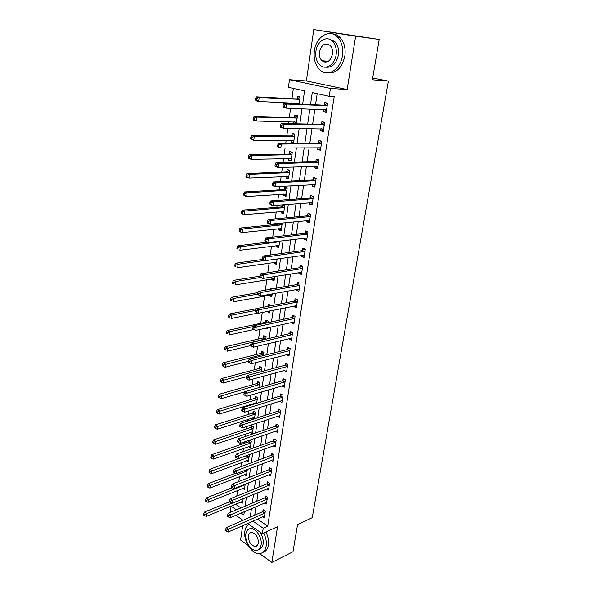 <?xml version="1.0" encoding="UTF-8"?>
<svg xmlns="http://www.w3.org/2000/svg" width="592" height="592" viewBox="0 0 592 592"><rect width="100%" height="100%" fill="white"/><g stroke="black" fill="none" stroke-linecap="round" stroke-linejoin="round"><path stroke-width="0.89" d="M323.646 60.872L324.298 62.049M302.645 104.244L304.562 90.879L288.422 87.32L289.466 79.713L330.417 88.423L329.211 96.311L312.273 92.574L310.519 104.599M306.39 80.963L347.156 89.533L355.651 36.208L379.198 39.457L313.753 29.6L306.39 80.963L289.466 79.713M242.661 525.607L240.596 540.045L248.085 545.402M231.146 512.073L230.369 511.54L231.102 506.19L236.43 509.845M235.66 504.162L231.102 506.19M293.366 88.408L291.937 98.672M291.345 102.949L291.234 103.733M290.598 108.314L289.333 117.431M288.733 121.76L288.474 123.654M287.83 128.294L286.765 135.931M286.158 140.311L285.751 143.271M285.1 147.97L284.234 154.164M283.62 158.597L283.065 162.593M282.406 167.344L281.74 172.146M281.119 176.623L280.423 181.626M279.757 186.436L279.283 189.869M278.654 194.405L277.826 200.377M277.145 205.239L276.856 207.355M276.22 211.936L275.258 218.862M274.577 223.769L274.459 224.597M273.822 229.222L272.734 237.066M271.454 246.272L270.241 255.011M269.116 263.092L267.784 272.705M266.814 279.683L265.364 290.139M264.543 296.059L262.981 307.329M262.263 312.465L260.761 323.291M259.91 329.455L258.586 338.987M257.587 346.209L256.44 354.482M255.293 362.726L254.316 369.771M253.028 379.013L252.222 384.867M250.801 395.079L250.15 399.763M249.454 404.773L249.343 405.572M248.603 410.929L248.107 414.481M247.412 419.513L247.182 421.178M246.435 426.558L246.094 429.008M245.391 434.069L245.044 436.57M244.296 441.98L244.104 443.349M243.393 448.44L242.935 451.755M241.425 462.633L240.855 466.74M239.479 476.649L238.805 481.533M237.562 490.487L236.778 496.133M355.651 36.208L313.753 29.6M259.518 553.587L271.839 562.4L277.53 526.651L262.36 533.688L247.552 523.439M379.198 39.457L372.412 79.787L388.382 81.097L312.243 517.682L297.561 524.623L292.996 551.751L271.839 562.4M235.646 504.295L240.966 507.921M240.892 501.986L242.52 503.089L243.142 498.701M242.742 488.407L244.444 489.532L245.206 484.182M244.614 474.666L246.39 475.805L247.293 469.471M246.501 460.754L248.359 461.915L249.313 455.189L248.714 454.811M248.403 446.664L250.357 447.848L251.319 441.04L249.743 440.085M249.032 440.33L248.855 441.558M250.327 432.389L252.377 433.61L253.354 426.706L251.134 425.404L250.867 427.276M254.471 418.803L255.411 412.202L253.169 410.922L252.902 412.816M254.012 418.951L252.266 417.945M256.669 403.315L257.498 397.506L255.233 396.255L254.96 398.179M255.1 403.803L254.242 403.307M258.896 387.619L259.607 382.624L257.328 381.403L257.054 383.35M261.153 371.717L261.745 367.551L259.444 366.359L259.163 368.328M263.44 355.585L263.906 352.284L261.59 351.115L261.309 353.113M265.756 339.238L266.104 336.818L263.758 335.679L263.477 337.699M266.008 328.101L267.251 328.693L267.377 327.798M268.109 322.662L268.324 321.145L265.963 320.043L265.675 322.085M267.17 311.473L269.493 312.916L269.767 310.948M270.492 305.849L270.574 305.265L268.191 304.192L267.902 306.264M269.464 295.149L269.36 295.867L271.758 296.925L272.194 293.854M272.261 288.918L270.455 288.134L270.292 289.266M271.758 278.869L271.639 279.698L274.059 280.719L274.651 276.523M274.081 262.367L273.948 263.314L276.383 264.298L277.145 258.941M276.434 245.643L276.286 246.709L278.743 247.656L279.676 241.107M278.817 228.69L278.654 229.874L281.133 230.791L282.243 223.006M279.579 223.273L279.491 223.931M281.237 211.499L281.052 212.809L283.561 213.69L284.737 205.394L282.969 204.788M282.177 204.847L281.903 206.786M283.694 194.072L283.487 195.508L286.017 196.352L287.216 187.938L284.671 187.116L284.352 189.396M286.18 176.409L285.958 177.97L288.511 178.769L289.725 170.244L287.157 169.46L286.831 171.776M288.704 158.486L288.459 160.18L291.042 160.943L292.27 152.299L289.673 151.559L289.347 153.898M291.257 140.311L290.998 142.147L293.602 142.864L294.846 134.095L292.233 133.4L291.9 135.775M296.303 123.809L297.465 115.632L294.823 114.981L294.483 117.394M293.854 121.878L293.588 123.758M299.101 104.088L300.122 96.91L297.458 96.304L297.11 98.746M296.488 103.178L296.377 103.963M257.357 519.08L267.717 526.14L334.206 96.592L329.211 96.311M317.179 93.654L315.521 104.821M314.863 109.261L312.657 124.142M311.991 128.642L309.838 143.183M309.165 147.741L307.063 161.949M306.375 166.567L304.325 180.442M303.629 185.111L301.624 198.66M300.921 203.389L298.96 216.628M298.257 221.408L296.34 234.343M295.623 239.168L293.75 251.807M293.033 256.676L291.197 269.027M290.472 273.948L288.689 286.01M287.949 290.968L286.202 302.756M285.462 307.759L283.76 319.273M283.013 324.32L281.341 335.568M280.593 340.652L278.965 351.641M278.203 356.769L276.612 367.499M275.85 372.664L274.296 383.15M273.526 388.345L272.009 398.594M271.232 403.818L269.752 413.83M268.975 419.092L267.525 428.874M266.74 434.165L265.327 443.719M264.535 449.039L263.151 458.371M262.36 463.721L261.013 472.838M260.214 478.218L258.896 487.127M258.097 492.529L256.81 501.224M256.003 506.656L254.745 515.151M262.715 516.705L264.313 517.785L265.32 511.192L263.085 509.705L262.818 511.488M264.75 502.904L266.415 504.007L267.436 497.332L265.186 495.859L264.913 497.672M266.8 488.925L268.546 490.05L269.582 483.287L267.31 481.851L267.029 483.679M268.879 474.777L270.707 475.924L271.75 469.071L269.456 467.658L269.175 469.515M270.973 460.435L272.89 461.612L273.948 454.678L271.639 453.28L271.351 455.159M273.09 445.917L275.102 447.115L276.175 440.093L273.844 438.724L273.556 440.626M275.228 431.205L277.345 432.434L278.425 425.315L276.079 423.976L275.783 425.907M277.382 416.309L279.616 417.56L280.712 410.352L278.344 409.042L278.048 410.996M279.557 401.206L281.91 402.493L283.028 395.19L280.63 393.902L280.334 395.885M281.851 385.88L284.241 387.227L285.374 379.827L282.954 378.569L282.65 380.582M284.204 370.333L286.602 371.761L287.749 364.258L285.314 363.037L285.004 365.072M286.595 354.586L289 356.081L290.154 348.488L287.697 347.289L287.386 349.354M289.014 338.624L288.948 339.024L291.419 340.2L292.596 332.497L290.117 331.335L289.799 333.422M291.464 322.44L291.382 322.951L293.876 324.098L295.068 316.291L292.566 315.166L292.248 317.282M293.95 306.042L293.854 306.671L296.37 307.781L297.576 299.863L295.053 298.775L294.727 300.921M296.466 289.414L296.355 290.161L298.893 291.234L300.122 283.213L297.569 282.155L297.236 284.33M299.019 272.549L298.893 273.423L301.454 274.466L302.697 266.333L300.122 265.305L299.789 267.517M301.609 255.455L301.461 256.454L304.051 257.461L305.309 249.21L302.712 248.226L302.371 250.46M304.236 238.125L304.066 239.249L306.686 240.219L307.958 231.857L305.331 230.91L304.991 233.174M306.9 220.542L306.715 221.808L309.35 222.733L310.645 214.252L307.995 213.342L307.648 215.643M309.609 202.716L309.394 204.107L312.058 204.995L313.375 196.396L310.696 195.53L310.341 197.861M312.347 184.63L312.11 186.162L314.803 187.005L316.135 178.281L313.434 177.459L313.072 179.827M315.129 166.278L314.87 167.958L317.593 168.764L318.94 159.907L316.209 159.13L315.847 161.527M317.948 147.66L317.667 149.495L320.42 150.25L321.789 141.266L319.029 140.533L318.659 142.968M320.812 128.775L320.509 130.758L323.284 131.468L324.675 122.352L321.885 121.663L321.515 124.135M323.713 109.601L323.387 111.747L326.192 112.406L327.605 103.163L324.786 102.52L324.409 105.028M388.382 81.097L372.701 78.048M347.156 89.533L330.417 88.423M267.717 526.14L263.196 528.212L262.36 533.688M241.092 513.042L243.852 514.936L244.318 511.666M245.103 506.175L246.361 497.376M247.145 491.908L248.44 482.894M249.217 477.455L250.534 468.228M251.311 462.818L252.666 453.368M253.435 447.989L254.819 438.317M255.589 432.959L257.002 423.058M257.764 417.73L259.215 407.592M259.977 402.301L261.464 391.919M262.212 386.657L263.736 376.031M264.483 370.807L266.045 359.929M266.785 354.734L268.383 343.604M269.116 338.446L270.751 327.043M271.484 321.93L273.156 310.26M273.881 305.183L275.591 293.232M276.309 288.2L278.062 275.968M278.78 270.981L280.571 258.452M281.281 253.509L283.117 240.685M283.812 235.786L285.692 222.659M286.387 217.812L288.311 204.373M289 199.578L290.968 185.814M291.649 181.071L293.669 166.981M294.335 162.289L296.407 147.859M297.066 143.227L299.182 128.457M299.833 123.883L302.001 108.758M243.009 520.294L235.816 515.306M252.828 521.093L263.196 528.212M309.868 109.061L307.677 124.046M307.011 128.575L304.873 143.205M304.207 147.793L302.112 162.082M301.439 166.722L299.397 180.686M298.708 185.385L296.718 199.016M296.022 203.774L294.076 217.086M293.373 221.896L291.471 234.906M290.761 239.76L288.903 252.466M288.186 257.372L286.365 269.782M285.647 274.732L283.871 286.861M283.146 291.849L281.407 303.696M280.675 308.735L278.98 320.309M278.24 325.378L276.59 336.685M275.842 341.799L274.222 352.847M273.474 357.997L271.898 368.786M271.136 373.974L269.597 384.519M268.835 389.736L267.325 400.037M266.555 405.291L265.09 415.347M264.313 420.638L262.878 430.465M262.101 435.779L260.695 445.376M259.918 450.727L258.541 460.102M257.757 465.475L256.417 474.636M255.633 480.038L254.323 488.985M253.531 494.416L252.251 503.156M251.452 508.602L250.209 517.142M293.706 142.139L290.998 142.147M291.16 160.114L288.459 160.18M288.644 177.844L285.958 177.97M286.165 195.33L283.487 195.508M283.716 212.572L281.052 212.809M281.304 229.585L278.654 229.874M278.928 246.368L276.286 246.709M276.582 262.929L273.948 263.314M274.259 279.261L271.639 279.698M271.98 295.386L269.36 295.867M269.723 311.296L267.118 311.821M256.462 402.634L254.242 403.322M284.419 385.192L281.836 385.954M247.227 377.837L246.25 377.311L246.072 378.614L247.049 379.139L247.227 377.837L249.432 376.889L286.942 366.581L284.508 365.353L246.982 375.572L249.432 376.889L248.988 380.138L284.175 370.518M289.288 354.164L286.55 354.874M291.701 338.358L288.948 339.024M294.15 322.337L291.382 322.951M296.629 306.101L293.854 306.671M299.138 289.651L296.355 290.161M301.683 272.964L298.893 273.423M304.266 256.055L301.461 256.454M306.885 238.909L304.066 239.249M309.535 221.519L306.715 221.808M312.228 203.885L309.394 204.107M314.959 185.999L312.11 186.162M317.726 167.862L314.87 167.958M320.538 149.458L317.667 149.495M323.387 130.788L320.509 130.758M326.281 111.851L323.387 111.747M264.572 513.316L262.345 511.821L226.307 527.605L228.549 529.204L265.046 512.983M226.477 530.143L225.582 529.5L225.426 530.639L226.322 531.283L226.477 530.143L228.549 529.204L228.157 532.053L264.587 516.002M262.345 511.821L264.106 510.378M226.307 527.605L225.582 529.5M226.322 531.283L228.157 532.053M229.37 501.861L204.506 512.065L206.638 513.582L206.282 516.379L242.772 501.328M231.872 503.163L204.61 514.492L203.759 513.886L203.618 515.003L204.469 515.617L204.61 514.492M206.282 516.379L204.469 515.617M203.759 513.886L204.506 512.065M266.681 499.47L264.432 498.005L228.253 513.301L230.51 514.87L267.162 499.145M228.431 515.81L227.528 515.181L227.372 516.335L228.275 516.964L228.431 515.81L230.51 514.87L230.118 517.748L266.696 502.201M264.432 498.005L266.23 496.547M228.253 513.301L227.528 515.181M228.275 516.964L230.118 517.748M268.82 485.455L266.555 484.004L230.221 498.797L232.501 500.344L269.301 485.129M230.406 501.283L229.496 500.669L229.341 501.831L230.251 502.453L230.406 501.283L232.501 500.344L232.101 503.267L268.827 488.222M266.555 484.004L268.391 482.539M230.221 498.797L229.496 500.669M230.251 502.453L232.101 503.267M270.988 471.254L268.701 469.833L232.219 484.108L234.521 485.632L271.469 470.936M232.412 486.572L231.494 485.958L231.331 487.142L232.249 487.756L232.412 486.572L234.521 485.632L234.114 488.585L270.988 474.066M268.701 469.833L270.581 468.346M232.219 484.108L231.494 485.958M232.249 487.756L234.114 488.585M232.212 487.727L206.268 497.99L208.414 499.493L208.058 502.327L244.696 487.756M245.125 484.752L206.379 500.403L205.513 499.803L205.372 500.936L206.238 501.535L206.379 500.403M208.058 502.327L206.238 501.535M205.513 499.803L206.268 497.99M235.357 473.348L208.051 483.745L210.219 485.218L209.857 488.089L246.649 474.007M247.079 470.966L208.169 486.128L207.296 485.536L207.156 486.691L208.021 487.283L208.169 486.128M209.857 488.089L208.021 487.283M207.296 485.536L208.051 483.745M247.271 455.344L209.857 469.308L212.04 470.758L211.677 473.667L248.618 460.095M249.054 457.017L209.975 471.676L209.102 471.091L208.961 472.253L209.834 472.838L209.975 471.676M211.677 473.667L209.834 472.838M209.102 471.091L209.857 469.308M273.178 456.876L270.87 455.477L234.247 469.227L236.563 470.714L273.659 456.558M234.447 471.661L233.514 471.062L233.352 472.261L234.277 472.86L234.447 471.661L236.563 470.714L236.156 473.718L273.178 459.732M270.87 455.477L272.794 453.983M234.247 469.227L233.514 471.062M234.277 472.86L236.156 473.718M250.298 440.418L248.374 441.854L211.684 454.693L213.89 456.114L213.52 459.059L250.616 446.005M251.06 442.89L211.818 457.024L210.93 456.454L210.782 457.638L211.67 458.208L211.818 457.024M213.52 459.059L211.67 458.208M210.93 456.454L211.684 454.693M248.803 524.297C246.694 525.592 245.384 527.872 244.881 531.128C243.216 540.415 251.474 553.764 258.933 553.594C262.818 553.505 265.231 551.004 266.171 546.09C266.74 541.895 265.926 537.543 263.743 533.044M262.915 552.336C265.83 551.485 267.643 549.05 268.361 545.04C268.931 540.851 268.124 536.515 265.941 532.023M259.651 531.816C262.441 535.686 263.603 539.734 263.137 543.959C262.596 546.993 261.198 548.769 258.948 549.295M245.776 534.11C244.57 540.799 250.505 550.427 255.862 550.345C258.689 550.294 260.436 548.488 261.109 544.921C262.36 538.276 256.491 528.678 251.215 528.612C248.255 528.582 246.442 530.417 245.776 534.11M258.349 542.975C258.319 537.336 256.188 533.836 251.948 532.474C250.053 532.46 248.892 533.636 248.462 536.004C248.514 541.665 250.675 545.158 254.945 546.475C256.78 546.453 257.912 545.284 258.349 542.975M250.068 528.663L253.798 527.761M314.374 50.831C313.457 58.852 315.262 65.172 319.776 69.789C327.413 77.574 340.555 69.826 342.398 55.833C343.39 48.048 341.762 41.788 337.521 37.052C329.589 28.32 315.965 36.815 314.374 50.831M327.628 72.883C336.3 73.512 342.035 67.925 344.84 56.107C345.832 48.337 344.204 42.099 339.971 37.377C337.677 35.083 335.072 33.899 332.149 33.833M328.923 39.065L334.813 41.573C337.899 44.97 339.09 49.484 338.387 55.123C336.315 63.847 332.082 67.873 325.689 67.199M315.936 51.26C315.27 57.032 316.55 61.59 319.784 64.935C325.311 70.64 334.82 64.979 336.123 54.871C336.826 49.217 335.634 44.689 332.549 41.285C326.858 35.083 317.105 41.144 315.936 51.26M332.475 54.22C332.926 50.564 332.142 47.641 330.144 45.451C325.141 42.372 321.582 44.518 319.465 51.889C319.036 55.596 319.85 58.534 321.915 60.695C326.814 63.662 330.336 61.501 332.475 54.22M324.712 60.976L325.659 62.182M275.398 442.313L273.067 440.936L236.297 454.138L238.635 455.603L275.879 442.002M236.504 456.55L235.564 455.958L235.401 457.172L236.334 457.764L236.504 456.55L238.635 455.603L238.221 458.645L275.391 445.214M273.067 440.936L275.043 439.427M236.297 454.138L235.564 455.958M236.334 457.764L238.221 458.645M277.648 427.557L275.302 426.21L238.376 438.85L240.737 440.285L278.136 427.254M238.591 441.232L237.644 440.655L237.481 441.884L238.421 442.468L238.591 441.232L240.737 440.285L240.315 443.364L277.633 430.51M275.302 426.21L277.322 424.686M238.376 438.85L237.644 440.655M238.421 442.468L240.315 443.364M279.927 412.609L277.559 411.292L240.485 423.354L242.868 424.76L280.416 412.313M240.707 425.707L239.753 425.145L239.582 426.388L240.537 426.958L240.707 425.707L242.868 424.76L242.439 427.883L279.912 415.606M277.559 411.292L279.631 409.753M240.485 423.354L239.753 425.145M240.537 426.958L242.439 427.883M282.236 397.469L279.846 396.181L242.624 407.644L245.021 409.02L282.724 397.173M242.846 409.967L241.884 409.42L241.714 410.685L242.676 411.233L242.846 409.967L245.021 409.02L244.592 412.187L282.214 400.518M279.846 396.181L281.97 394.62M242.624 407.644L241.884 409.42M242.676 411.233L244.592 412.187M284.574 382.129L282.162 380.871L244.785 391.719L247.212 393.066L285.063 381.84M245.021 394.013L244.052 393.473L243.874 394.76L244.844 395.301L245.021 394.013L247.212 393.066L246.775 396.27L284.552 385.222M282.162 380.871L284.345 379.294M244.785 391.719L244.052 393.473M244.844 395.301L246.775 396.27M252.347 426.122L250.386 427.572L213.542 439.878L215.762 441.277L215.392 444.259L252.636 431.746M253.087 428.586L213.675 442.187L212.787 441.632L212.632 442.823L213.527 443.386L213.675 442.187M215.392 444.259L213.527 443.386M212.787 441.632L213.542 439.878M254.434 411.64L252.421 413.112L215.414 424.871L217.664 426.24L217.279 429.259L254.686 417.301M255.145 414.097L215.562 427.158L214.659 426.61L214.511 427.816L215.407 428.364L215.562 427.158M217.279 429.259L215.407 428.364M214.659 426.61L215.414 424.871M256.543 396.98L254.479 398.46L217.323 409.664L219.588 411.003L219.195 414.067L256.765 402.671M257.224 399.43L217.471 411.921L216.561 411.388L216.413 412.609L217.316 413.149L217.471 411.921M219.195 414.067L217.316 413.149M216.561 411.388L217.323 409.664M258.682 382.129L256.565 383.631L219.247 394.257L221.534 395.567L221.142 398.668L244.748 391.815M259.326 384.571L219.403 396.485L218.492 395.959L218.337 397.202L219.247 397.728L219.403 396.485M221.142 398.668L219.247 397.728M218.492 395.959L219.247 394.257M260.85 367.092L258.674 368.601L221.201 378.643L223.51 379.923L223.11 383.068L246.524 376.667M261.464 369.526L221.364 380.841L220.446 380.33L220.283 381.588L221.208 382.099L221.364 380.841M223.11 383.068L221.208 382.099M220.446 380.33L221.201 378.643M286.942 366.581L287.438 366.3M284.508 365.353L286.757 363.762M246.982 375.572L246.25 377.311M247.049 379.139L248.988 380.138M263.055 351.855L260.813 353.38L223.184 362.815L225.508 364.065L225.108 367.255L248.425 361.275M263.625 354.282L223.354 364.983L222.422 364.487L222.266 365.76L223.191 366.263L223.354 364.983M225.108 367.255L223.191 366.263M222.422 364.487L223.184 362.815M289.347 350.827L286.891 349.628L249.21 359.203L251.681 360.484L289.843 350.553M249.461 361.431L251.681 360.484L251.23 363.784L248.292 362.237L249.276 362.755L249.461 361.431L248.47 360.92L248.292 362.237M289.31 354.031L251.23 363.784L249.276 362.755M286.891 349.628L289.199 348.022M249.21 359.203L248.47 360.92M265.283 336.419L262.981 337.965L225.189 346.779L227.543 347.992L227.128 351.226L250.549 345.632M265.815 338.839L225.367 348.91L224.427 348.422L224.264 349.717L225.204 350.205L225.367 348.91M225.204 350.205L224.264 349.717M224.427 348.422L225.189 346.779M291.782 334.857L289.303 333.696L251.467 342.605L253.961 343.848L292.278 334.591M251.726 344.796L253.961 343.848L253.502 347.193L250.549 345.639L251.541 346.135L251.726 344.796L250.727 344.3L250.549 345.639M291.738 338.113L253.502 347.193L251.541 346.135M289.303 333.696L291.678 332.068M251.467 342.605L250.727 344.3M267.547 320.783L265.179 322.344L227.224 330.514L229.592 331.698L229.185 334.976L253.998 329.492M253.428 326.518L229.592 331.698L227.409 332.615L226.462 332.142L226.299 333.451L227.247 333.932L227.409 332.615M227.247 333.932L226.299 333.451M226.462 332.142L227.224 330.514M294.616 318.503L292.115 317.371L294.254 318.674L291.745 317.541L253.753 325.77L256.277 326.976L294.749 318.415M254.027 327.924L256.277 326.976L255.811 330.366L252.836 328.797L253.842 329.285L254.027 327.924L253.021 327.443L252.836 328.797M294.202 321.989L255.811 330.366L253.842 329.285M292.115 317.371L294.194 315.899M253.753 325.77L253.021 327.443M256.047 308.758L229.289 314.026L231.679 315.173L231.265 318.496L257.772 313.124M269.848 304.939L267.695 306.404M255.322 310.474L231.679 315.173L229.481 316.098L228.527 315.64L228.357 316.964L229.311 317.43L229.481 316.098M229.311 317.43L228.357 316.964M228.527 315.64L229.289 314.026M296.747 302.275L294.224 301.173L256.077 308.691L258.623 309.86L297.251 302.016M256.358 310.815L258.623 309.86L258.149 313.301L255.152 311.718L256.166 312.191L256.358 310.815L255.337 310.341L255.152 311.718M296.696 305.635L258.149 313.301L256.166 312.191M294.224 301.173L296.755 299.508M256.077 308.691L255.337 310.341M257.883 292.581L231.383 297.317L233.796 298.427L233.366 301.794L272.054 294.831M257.542 294.143L233.796 298.427L231.583 299.352L230.614 298.901L230.451 300.248L231.413 300.699L231.583 299.352M231.413 300.699L230.451 300.248M230.614 298.901L231.383 297.317M299.286 285.647L296.733 284.582L258.438 291.368L261.005 292.5L299.789 285.396M258.719 293.454L261.005 292.5L260.524 295.993L257.505 294.394L258.534 294.853L258.719 293.454L257.698 293.003L257.505 294.394M299.226 289.066L260.524 295.993L258.534 294.853M296.733 284.582L299.345 282.895M258.438 291.368L257.698 293.003M259.984 276.138L233.507 280.364L235.942 281.444L235.505 284.856L274.355 278.595M260.635 277.456L235.942 281.444L233.707 282.362L232.737 281.933L232.567 283.302L233.537 283.731L233.707 282.362M233.537 283.731L232.567 283.302M232.737 281.933L233.507 280.364M301.35 272.172L301.779 272.357M301.853 268.783L299.278 267.754L260.828 273.8L263.418 274.888L302.357 268.539M261.116 275.842L263.418 274.888L262.929 278.432L259.888 276.819L260.924 277.263L261.116 275.842L260.08 275.406L259.888 276.819M301.794 272.261L262.929 278.432L260.924 277.263M299.278 267.754L301.987 266.045M260.828 273.8L260.08 275.406M303.755 255.152L304.362 255.433M304.458 251.689L301.861 250.697L263.248 255.966L265.867 257.024L304.969 251.452M263.551 257.979L265.867 257.024L265.371 260.613L262.315 258.993L263.359 259.414L263.551 257.979L262.508 257.55L262.315 258.993M304.392 255.226L265.371 260.613L263.359 259.414M301.861 250.697L304.665 248.966M263.248 255.966L262.508 257.55M306.19 237.888L306.982 238.273M307.1 234.358L304.48 233.403L265.712 237.88L268.354 238.887L307.611 234.129M266.023 239.841L268.354 238.887L267.85 242.535L264.772 240.9L265.823 241.307L266.023 239.841L264.964 239.434L264.772 240.9M307.026 237.954L267.85 242.535L265.823 241.307M304.48 233.403L307.381 231.642M265.712 237.88L264.964 239.434M308.661 220.372L309.638 220.868M309.786 216.776L307.137 215.865L268.206 219.521L270.877 220.49L310.297 216.554M268.531 221.445L270.877 220.49L270.366 224.19L267.702 223.214L267.266 222.533L268.331 222.925L268.531 221.445L267.466 221.053L267.266 222.533M309.705 220.439L270.366 224.19L268.331 222.925M307.137 215.865L310.149 214.082M268.206 219.521L267.466 221.053M311.17 202.59L312.332 203.219M312.502 198.942L309.823 198.076L270.736 200.888L273.437 201.813L313.013 198.734M271.077 202.767L273.437 201.813L272.919 205.572L270.233 204.64L269.797 203.9L270.87 204.27L271.077 202.767L269.996 202.397L269.797 203.9M312.413 202.671L272.919 205.572L270.87 204.27M309.823 198.076L312.968 196.263M270.736 200.888L269.996 202.397M313.716 184.549L315.062 185.326M315.262 180.856L312.554 180.027L273.312 181.981L276.035 182.854L315.773 180.656M273.659 183.809L276.035 182.854L275.517 186.672L272.794 185.784L272.364 184.985L273.452 185.34L273.659 183.809L272.572 183.461L272.364 184.985M315.166 184.645L275.517 186.672L273.452 185.34M312.554 180.027L315.832 178.192M273.312 181.981L272.572 183.461M316.298 166.241L317.837 167.166M318.059 162.511L315.329 161.727L275.924 162.785L278.677 163.614L318.577 162.312M276.279 164.569L278.677 163.614L278.144 167.484L275.398 166.648L274.969 165.782L276.072 166.115L276.279 164.569L275.176 164.236L274.969 165.782M317.956 166.367L278.144 167.484L276.072 166.115M315.329 161.727L318.748 159.855M275.924 162.785L275.176 164.236M318.918 147.652L320.642 148.747M320.894 143.893L318.141 143.153L278.573 143.294L281.355 144.078L321.412 143.708M278.943 145.025L281.355 144.078L280.815 148.007L278.04 147.216L277.618 146.291L278.728 146.601L278.943 145.025L277.833 144.714L277.618 146.291M320.79 147.822L280.815 148.007L278.728 146.601M318.141 143.153L321.663 141.281M278.573 143.294L277.833 144.714M321.582 128.782L323.498 130.07M323.772 125.008L320.99 124.313L281.267 123.506L284.071 124.239L324.298 124.831M281.644 125.186L284.071 124.239L283.524 128.227L280.719 127.487L280.305 126.496L281.429 126.784L281.644 125.186L280.519 124.897L280.305 126.496M323.661 129.004L283.524 128.227L281.429 126.784M320.99 124.313L324.534 122.485M281.267 123.506L280.519 124.897M324.283 109.624L326.392 111.111M326.695 105.842L323.883 105.191L283.997 103.415L286.839 104.088L327.221 105.672M284.389 105.043L286.839 104.088L286.284 108.144L283.45 107.455L283.035 106.39L284.167 106.664L284.389 105.043L283.25 104.769L283.035 106.39M326.577 109.905L286.284 108.144L284.167 106.664M323.883 105.191L327.443 103.422M283.997 103.415L283.25 104.769M276.257 262.049L276.679 262.234M262.633 259.392L235.653 263.181L238.11 264.217L237.673 267.68L276.686 262.145M264.876 260.413L238.11 264.217L235.868 265.142L234.883 264.728L234.713 266.111L235.697 266.526L235.868 265.142M235.697 266.526L234.713 266.111M234.883 264.728L235.653 263.181M278.432 245.391L279.024 245.673M267.036 242.224L237.836 245.747L240.315 246.746L239.878 250.261L279.054 245.473M279.579 241.78L240.315 246.746L238.058 247.671L237.066 247.271L236.889 248.677L237.88 249.077L238.058 247.671M237.88 249.077L236.889 248.677M237.066 247.271L237.836 245.747M280.638 228.497L281.407 228.882M280.749 223.154L278.98 224.146L240.049 228.068L242.557 229.03L242.106 232.589L281.452 228.579M281.984 224.834L242.557 229.03L240.278 229.955L239.279 229.57L239.101 230.991L240.1 231.376L240.278 229.955M240.1 231.376L242.106 232.589L239.605 231.627L239.101 230.991M239.279 229.57L240.049 228.068M282.88 211.359L283.82 211.855M284.404 205.276L281.392 206.993L242.298 210.138L244.822 211.048L244.37 214.667L283.879 211.44M284.419 207.644L244.822 211.048L242.535 211.973L241.521 211.61L241.344 213.053L242.35 213.423L242.535 211.973M242.35 213.423L244.37 214.667L241.847 213.742L241.344 213.053M241.521 211.61L242.298 210.138M285.144 193.984L286.269 194.605M286.972 187.864L283.834 189.603L244.57 191.941L247.123 192.814L246.664 196.485L286.343 194.072M286.891 190.224L247.123 192.814L244.822 193.739L243.8 193.392L243.615 194.857L244.637 195.205L244.822 193.739M244.637 195.205L246.664 196.485L244.119 195.604L243.615 194.857M243.8 193.392L244.57 191.941M287.453 176.349L288.748 177.104M289.584 170.2L286.313 171.969L246.886 173.478L249.461 174.307L248.995 178.029L288.837 176.46M289.392 172.561L249.461 174.307L247.138 175.232L246.109 174.899L245.924 176.394L246.953 176.727L247.138 175.232M246.953 176.727L248.995 178.029L246.42 177.193L245.924 176.394M246.109 174.899L246.886 173.478M289.784 158.464L291.264 159.366M292.241 152.292L288.829 154.09L249.232 154.749L251.829 155.533L251.356 159.307L291.375 158.604M291.937 154.645L251.829 155.533L249.491 156.458L248.448 156.14L248.263 157.657L249.306 157.968L249.491 156.458M249.306 157.968L251.356 159.307L248.758 158.515L248.263 157.657M248.448 156.14L249.232 154.749M292.159 140.311L293.817 141.384M294.838 134.184L291.375 135.953L251.607 135.738L254.234 136.478L253.753 140.311L293.943 140.489M294.513 136.478L254.234 136.478L251.881 137.403L250.83 137.107L250.638 138.639L251.689 138.935L251.881 137.403M251.689 138.935L253.753 140.311L251.126 139.564L250.638 138.639M250.83 137.107L251.607 135.738M294.564 121.893L296.4 123.143M297.436 115.84L293.965 117.564L254.02 116.446L256.676 117.135L256.188 121.027L296.548 122.122M297.125 118.052L256.676 117.135L254.308 118.06L253.243 117.786L253.05 119.34L254.109 119.621L254.308 118.06M254.109 119.621L256.188 121.027L253.539 120.331L253.05 119.34M253.243 117.786L254.02 116.446M297.006 103.2L298.19 104.044M300.077 97.236L296.585 98.908L256.477 96.866L259.155 97.502L258.66 101.454L299.189 103.489M299.774 99.36L259.155 97.502L256.765 98.427L255.692 98.168L255.5 99.752L256.565 100.011L256.765 98.427M256.565 100.011L258.66 101.454L255.981 100.803L255.5 99.752M255.692 98.168L256.477 96.866M264.927 513.094L262.693 511.599M267.036 499.248L264.787 497.776M269.175 485.233L266.903 483.782M271.343 471.04L269.049 469.619M244.437 484.485L244.999 484.848M244.015 484.656L244.651 485.063M245.51 470.144L246.953 471.069M245.081 470.307L246.598 471.276M246.746 455.759L248.929 457.113M246.39 455.966L248.581 457.32M273.534 456.661L271.225 455.263M248.729 441.654L250.934 442.986M248.374 441.854L250.579 443.193M275.754 442.098L273.43 440.729M278.011 427.35L275.657 426.011M280.29 412.409L277.914 411.092M282.599 397.269L280.208 395.981M284.937 381.936L282.525 380.678M250.742 427.372L252.962 428.682M250.386 427.572L252.606 428.882M252.777 412.913L255.019 414.2M252.421 413.112L254.656 414.393M254.834 398.275L257.098 399.526M254.479 398.46L256.736 399.718M256.921 383.438L259.2 384.667M256.565 383.631L258.837 384.859M259.037 368.424L261.338 369.623M258.674 368.601L260.968 369.8M287.312 366.396L284.878 365.168M261.176 353.202L263.499 354.379M260.813 353.38L263.129 354.556M289.71 350.642L287.253 349.45M263.344 337.795L265.682 338.935M262.981 337.965L265.32 339.105M292.145 334.687L289.666 333.518M265.542 322.174L267.059 322.884M265.179 322.344L266.563 322.995M297.117 302.105L294.594 301.01M299.656 285.485L297.103 284.419M302.231 268.627L299.656 267.599M304.836 251.541L302.238 250.549M307.477 234.21L304.858 233.263M310.164 216.635L307.514 215.725M312.879 198.816L310.208 197.943M315.64 180.738L312.939 179.901M318.437 162.393L315.714 161.609M320.672 147.748L320.294 147.637M321.278 143.789L318.526 143.042M323.543 128.923L323.084 128.804M324.157 124.905L321.375 124.209M326.458 109.823L325.889 109.69M327.08 105.746L324.268 105.102M277.981 241.307L279.446 241.869M277.419 241.381L279.069 242.01M279.357 224.013L281.851 224.916M278.98 224.146L281.474 225.049M281.77 206.86L284.286 207.725M281.392 206.993L283.908 207.859M284.219 189.477L286.757 190.306M283.834 189.603L286.373 190.432M286.698 171.85L289.259 172.635M286.313 171.969L288.874 172.753M289.214 153.979L291.797 154.719M288.829 154.09L291.412 154.83M291.76 135.849L294.372 136.552M291.375 135.953L293.987 136.656M293.44 140.311L293.824 140.415M294.35 117.468L296.984 118.126M293.965 117.564L296.599 118.222M295.963 121.93L296.429 122.041M296.969 98.82L299.633 99.434M296.585 98.908L299.249 99.523M298.494 103.274L299.071 103.408M257.431 545.291L254.945 546.475M253.25 527.694L251.215 528.612M328.294 61.339L321.915 60.695M334.813 41.573L332.549 41.285M337.521 37.052L339.971 37.377M296.777 302.268L294.254 301.165M299.345 285.633L296.792 284.567M301.942 268.768L299.367 267.739M304.569 251.667L301.972 250.675M307.241 234.321L304.621 233.374M309.949 216.739L307.3 215.828M312.694 198.905L310.023 198.031M315.484 180.812L312.776 179.983M318.304 162.46L315.573 161.675M321.167 143.841L318.415 143.094M324.076 124.949L321.293 124.253M327.028 105.776L324.209 105.124M277.544 241.358L279.18 241.987M279.121 224.116L281.614 225.019M281.555 206.956L284.071 207.822M284.034 189.566L286.572 190.387M286.535 171.924L289.096 172.709M289.081 154.038L291.664 154.786M291.656 135.901L294.268 136.604M294.268 117.505L296.903 118.163M296.918 98.842L299.582 99.456"/></g></svg>
